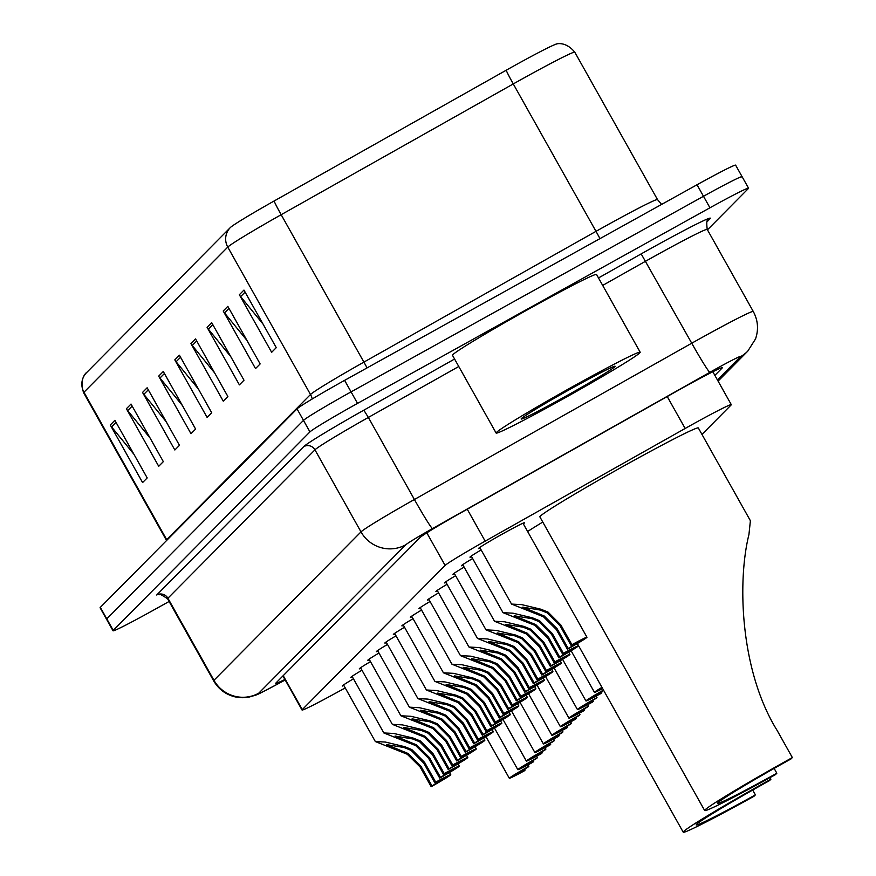 <?xml version="1.0" encoding="UTF-8"?>
<svg xmlns="http://www.w3.org/2000/svg" width="876" height="876" viewBox="0 0 876 876"><rect width="100%" height="100%" fill="white"/><g stroke="black" fill="none" stroke-linecap="round" stroke-linejoin="round"><path stroke-width="1.31" d="M352.404 676.929A26.433 0.964 -29.3 0 1 350.794 677.444A26.433 0.964 -29.3 0 1 361.963 670.206M360.912 668.333A26.433 0.964 -29.3 0 1 359.313 668.848A26.433 0.964 -29.3 0 1 370.482 661.621M369.431 659.737A26.433 0.964 -29.3 0 1 367.821 660.252A26.433 0.964 -29.3 0 1 378.99 653.025M377.939 651.153A26.433 0.964 -29.3 0 1 376.33 651.667A26.433 0.964 -29.3 0 1 387.51 644.429M386.447 642.557A26.433 0.964 -29.3 0 1 384.849 643.072A26.433 0.964 -29.3 0 1 396.018 635.845M394.966 633.972A26.433 0.964 -29.3 0 1 393.357 634.487A26.433 0.964 -29.3 0 1 404.526 627.249M403.475 625.376A26.433 0.964 -29.3 0 1 401.876 625.891A26.433 0.964 -29.3 0 1 413.045 618.664M411.994 616.792A26.433 0.964 -29.3 0 1 410.384 617.306A26.433 0.964 -29.3 0 1 421.553 610.068M420.502 608.196A26.433 0.964 -29.3 0 1 418.892 608.71A26.433 0.964 -29.3 0 1 430.072 601.483M429.01 599.6A26.433 0.964 -29.3 0 1 427.411 600.115A26.433 0.964 -29.3 0 1 438.58 592.888M437.529 591.015A26.433 0.964 -29.3 0 1 435.92 591.53A26.433 0.964 -29.3 0 1 447.089 584.292M446.037 582.42A26.433 0.964 -29.3 0 1 444.439 582.934A26.433 0.964 -29.3 0 1 455.608 575.707M454.556 573.835A26.433 0.964 -29.3 0 1 452.947 574.349A26.433 0.964 -29.3 0 1 464.116 567.111M463.065 565.239A26.433 0.964 -29.3 0 1 461.466 565.754A26.433 0.964 -29.3 0 1 472.635 558.527M471.584 556.654A26.433 0.964 -29.3 0 1 469.974 557.158A26.433 0.964 -29.3 0 1 481.143 549.931M480.092 548.058A26.433 0.964 -29.3 0 1 478.482 548.573A26.433 0.964 -29.3 0 1 503.996 533.155A26.433 0.964 -29.3 0 1 524.582 522.709A26.433 0.964 -29.3 0 1 523.311 523.804M343.885 685.514A26.433 0.964 -29.3 0 1 342.286 686.028A26.433 0.964 -29.3 0 1 353.455 678.801M701.961 434.419L731.055 405.051A49.56 1.818 150.7 0 0 731.296 404.657A49.56 1.818 150.7 0 0 685.152 428.474L485.173 541.149A49.56 1.818 150.7 0 0 445.118 565.436L302.275 709.604A49.56 1.818 150.7 0 0 302.034 710.009A49.56 1.818 150.7 0 0 333.241 694.482L345.243 687.923M169.112 601.483L151.625 611.196A49.56 1.818 -29.3 0 1 113.026 630.786A49.56 1.818 -29.3 0 1 113.256 630.392L309.94 431.901A49.56 1.818 -29.3 0 1 357.528 403.387L709.954 207.787A49.56 1.818 -29.3 0 1 748.553 188.187A49.56 1.818 -29.3 0 1 748.323 188.592L707.458 229.83M113.026 630.786L106.565 619.277A49.56 1.818 -29.3 0 1 106.795 618.872L303.479 420.381A49.56 1.818 -29.3 0 1 351.068 391.879L703.494 196.279A49.56 1.818 -29.3 0 1 742.092 176.678A49.56 1.818 -29.3 0 1 741.852 177.072M714.86 375.377L722.087 368.084A49.56 1.818 150.7 0 0 722.317 367.679A49.56 1.818 150.7 0 0 676.184 391.495L460.141 513.216A49.56 1.818 150.7 0 0 420.086 537.514L275.995 682.941A49.56 1.818 150.7 0 0 275.754 683.335A49.56 1.818 150.7 0 0 284.886 679.458M742.092 176.678L735.632 165.159A49.56 1.818 -29.3 0 0 697.022 184.759L344.607 380.359A49.56 1.818 -29.3 0 0 297.019 408.862L100.335 607.364A49.56 1.818 -29.3 0 0 100.094 607.758L106.565 619.277A49.56 1.818 -29.3 0 1 106.795 618.872L303.479 420.381A49.56 1.818 -29.3 0 1 351.068 391.879L703.494 196.279A49.56 1.818 -29.3 0 1 742.092 176.678L748.553 188.187M86.516 372.694L230.333 227.552A54.181 1.982 -29.3 0 1 274.122 200.998L506.219 70.222A54.181 1.982 -29.3 0 1 556.161 44.183C553.402 45.037 564.166 39.256 574.787 52.188A66.072 2.42 150.7 0 0 513.27 83.932L281.174 214.708A66.072 2.42 150.7 0 0 227.771 247.098L83.965 392.24A16.524 16.37 -135.3 0 1 86.516 372.694A54.181 1.982 -29.3 0 1 86.516 372.694C88.684 370.789 78.139 376.954 83.647 392.766L166.363 540.174A66.072 2.42 -29.3 0 1 166.681 539.649L310.498 394.507A66.072 2.42 -29.3 0 1 363.901 362.116L595.998 231.352A66.072 2.42 -29.3 0 1 606.039 225.734A66.072 2.42 -29.3 0 1 657.515 199.597L661.61 204.415M211.685 322.642L243.999 380.217L239.389 384.871L207.075 327.295L211.685 322.642M227.826 306.359L260.139 363.934L255.529 368.588L223.216 311.013L227.826 306.359M243.955 290.076L276.269 347.652L271.659 352.305L239.345 294.73L243.955 290.076M163.286 371.49L195.6 429.065L190.99 433.719L158.676 376.143L163.286 371.49M147.146 387.772L179.46 445.347L174.85 450.001L142.536 392.426L147.146 387.772M131.017 404.055L163.33 461.641L158.72 466.284L126.407 408.709L131.017 404.055M114.887 420.338L147.201 477.924L142.591 482.566L110.277 424.991L114.887 420.338M195.556 338.924L227.869 396.5L223.26 401.153L190.946 343.578L195.556 338.924M179.416 355.207L211.729 412.782L207.119 417.436L174.806 359.861L179.416 355.207M198.491 389.185L176.109 361.755A13.217 13.096 -135.3 0 1 174.806 359.861M214.62 372.902L192.238 345.472A13.217 13.096 -135.3 0 1 190.946 343.578M133.951 454.315L111.57 426.897A13.217 13.096 -135.3 0 1 110.277 424.991M150.081 438.033L127.699 410.614A13.217 13.096 -135.3 0 1 126.407 408.709M166.221 421.75L143.839 394.331A13.217 13.096 -135.3 0 1 142.536 392.426M182.35 405.468L159.969 378.038A13.217 13.096 -135.3 0 1 158.676 376.143M263.019 324.054L240.637 296.625A13.217 13.096 -135.3 0 1 239.345 294.73M246.89 340.337L224.508 312.907A13.217 13.096 -135.3 0 1 223.216 311.013M230.76 356.62L208.379 329.19A13.217 13.096 -135.3 0 1 207.075 327.295M683.225 832.2A90.852 3.329 -29.3 0 0 754.006 796.273L755.386 794.871A75.982 2.781 -29.3 0 1 696.19 824.929A75.982 2.781 -29.3 0 1 769.522 780.604L770.902 779.213A90.852 3.329 -29.3 0 0 683.225 832.2L577.339 643.51M755.386 794.871L752.681 790.053M770.015 777.625L770.902 779.213M527.626 531.513A90.852 3.329 -29.3 0 1 542.781 522.052M704.676 810.552A90.852 3.329 -29.3 0 0 775.457 774.625L776.837 773.223A75.982 2.781 -29.3 0 1 717.641 803.281A75.982 2.781 -29.3 0 1 790.973 758.955L792.353 757.565A90.852 3.329 -29.3 0 0 704.676 810.552L539.879 516.884A90.852 3.329 -29.3 0 1 627.555 463.897A90.852 3.329 -29.3 0 1 698.336 427.959L750.393 520.738L748.936 534.535C737.274 581.117 739.946 670.764 777.231 730.606L792.353 757.565M776.837 773.223L774.132 768.405M575.828 384.882A82.596 3.022 -29.3 0 1 640.17 352.207A82.596 3.022 -29.3 0 1 560.465 400.387A82.596 3.022 -29.3 0 1 496.123 433.051A82.596 3.022 -29.3 0 1 575.828 384.882M496.123 433.051L452.498 355.317A82.596 3.022 -29.3 0 1 532.203 307.137A82.596 3.022 -29.3 0 1 596.545 274.473L640.17 352.207M563.137 397.682A53.863 1.971 -29.3 0 1 521.165 418.903A53.863 1.971 -29.3 0 1 573.156 387.575A53.863 1.971 -29.3 0 1 615.051 366.223A53.863 1.971 -29.3 0 1 563.137 397.682M525.173 770.015L524.385 770.814A24.78 0.909 150.7 0 1 509.328 778.282A24.78 0.909 150.7 0 1 528.896 766.259L528.108 767.058A16.524 0.602 150.7 0 0 516.533 774.242A16.524 0.602 150.7 0 0 525.173 770.015L524.636 769.062M528.896 766.259L528.086 764.814M533.681 761.43L532.893 762.23A24.78 0.909 150.7 0 1 517.836 769.686A24.78 0.909 150.7 0 1 537.415 757.663L536.616 758.474A16.524 0.602 150.7 0 0 525.042 765.646A16.524 0.602 150.7 0 0 533.681 761.43L533.145 760.467M537.415 757.663L536.594 756.218M542.2 752.834L541.401 753.634A24.78 0.909 150.7 0 1 526.356 761.102A24.78 0.909 150.7 0 1 545.923 749.079L545.135 749.878A16.524 0.602 150.7 0 0 533.561 757.05A16.524 0.602 150.7 0 0 542.2 752.834L541.664 751.882M545.923 749.079L545.113 747.633M550.708 744.25L549.92 745.049A24.78 0.909 150.7 0 1 534.864 752.506A24.78 0.909 150.7 0 1 554.431 740.483L553.643 741.282A16.524 0.602 150.7 0 0 542.069 748.465A16.524 0.602 150.7 0 0 550.708 744.25L550.172 743.286M554.431 740.483L553.621 739.037M559.227 735.654L558.428 736.453A24.78 0.909 150.7 0 1 543.383 743.91A24.78 0.909 150.7 0 1 562.95 731.898L562.151 732.697A16.524 0.602 150.7 0 0 550.577 739.87A16.524 0.602 150.7 0 0 559.227 735.654L558.691 734.69M562.95 731.898L562.14 730.453M567.736 727.058L566.947 727.857A24.78 0.909 150.7 0 1 551.891 735.325A24.78 0.909 150.7 0 1 571.459 723.302L570.67 724.102A16.524 0.602 150.7 0 0 559.096 731.285A16.524 0.602 150.7 0 0 567.736 727.058L567.199 726.105M571.459 723.302L570.648 721.857M576.244 718.473L575.455 719.273A24.78 0.909 150.7 0 1 560.41 726.73A24.78 0.909 150.7 0 1 579.978 714.717L579.178 715.517A16.524 0.602 150.7 0 0 567.604 722.689A16.524 0.602 150.7 0 0 576.244 718.473L575.707 717.51M579.978 714.717L579.156 713.272M584.763 709.878L583.963 710.677A24.78 0.909 150.7 0 1 568.918 718.145A24.78 0.909 150.7 0 1 588.486 706.122L587.697 706.921A16.524 0.602 150.7 0 0 576.123 714.104A16.524 0.602 150.7 0 0 584.763 709.878L584.226 708.925M588.486 706.122L587.676 704.676M593.271 701.293L592.483 702.092A24.78 0.909 150.7 0 1 577.426 709.549A24.78 0.909 150.7 0 1 596.994 697.526L596.206 698.325A16.524 0.602 150.7 0 0 584.631 705.508A16.524 0.602 150.7 0 0 593.271 701.293L592.734 700.329M596.994 697.526L596.184 696.081M603.63 690.365A16.524 0.602 150.7 0 0 593.14 696.913A16.524 0.602 150.7 0 0 601.79 692.697L601.254 691.744M603.476 690.091A24.78 0.909 150.7 0 0 585.945 700.964A24.78 0.909 150.7 0 0 600.991 693.496L601.79 692.697M602.206 687.813A16.524 0.602 150.7 0 0 601.659 688.328A16.524 0.602 150.7 0 0 602.37 688.131M601.943 687.364A24.78 0.909 150.7 0 0 594.454 692.368A24.78 0.909 150.7 0 0 602.633 688.58M434.912 782.958L423.831 763.215L411.096 750.36L404.022 747.502L386.535 744.633L408.019 753.459L420.907 766.172L431.988 785.914A16.524 0.602 150.7 0 0 443.552 778.742A16.524 0.602 150.7 0 0 434.912 782.958L435.711 782.158L424.63 762.416L411.862 749.582L404.811 746.702L385.374 742.06L375.333 741.545L343.556 684.933M435.711 782.158A24.78 0.909 150.7 0 1 450.757 774.691A24.78 0.909 150.7 0 1 431.189 786.714L420.108 766.971L407.252 754.236L375.333 741.545M431.189 786.714L431.988 785.914M443.431 774.362L432.35 754.619L419.615 741.764L412.541 738.917L395.054 736.048L416.538 744.874L429.415 757.576L440.497 777.319A16.524 0.602 150.7 0 0 452.071 770.146A16.524 0.602 150.7 0 0 443.431 774.362L444.22 773.563L433.138 753.82L420.381 740.997L413.33 738.118L393.893 733.475L383.841 732.949L352.075 676.338M444.22 773.563A24.78 0.909 150.7 0 1 459.276 766.106A24.78 0.909 150.7 0 1 439.708 778.129L428.627 758.375L415.772 745.64L383.841 732.949M439.708 778.129L440.497 777.319M451.939 765.777L440.858 746.034L428.123 733.179L421.049 730.321L403.562 727.452L425.046 736.278L437.923 748.991L449.005 768.734A16.524 0.602 150.7 0 0 460.579 761.551A16.524 0.602 150.7 0 0 451.939 765.777L452.728 764.978L441.657 745.235L428.89 732.402L421.838 729.522L402.402 724.879L392.349 724.353L360.584 667.742M452.728 764.978A24.78 0.909 150.7 0 1 467.784 757.51A24.78 0.909 150.7 0 1 448.216 769.533L437.135 749.79L424.28 737.055L392.349 724.353M448.216 769.533L449.005 768.734M460.458 757.182L449.377 737.439L436.631 724.583L429.558 721.736L412.07 718.867L433.565 727.682L446.442 740.395L457.524 760.138A16.524 0.602 150.7 0 0 469.098 752.966A16.524 0.602 150.7 0 0 460.458 757.182L461.247 756.382L450.165 736.639L437.398 723.806L430.357 720.937L410.91 716.294L400.869 715.769L369.103 659.157M461.247 756.382A24.78 0.909 150.7 0 1 476.292 748.925A24.78 0.909 150.7 0 1 456.725 760.937L445.654 741.195L432.799 728.46L400.869 715.769M456.725 760.937L457.524 760.138M468.967 748.597L457.885 728.843L445.15 715.999L438.077 713.141L420.589 710.272L442.073 719.097L454.951 731.81L466.032 751.553A16.524 0.602 150.7 0 0 477.606 744.37A16.524 0.602 150.7 0 0 468.967 748.597L469.755 747.797L458.674 728.044L445.917 715.221L438.865 712.341L419.429 707.698L409.377 707.173L377.611 650.561M469.755 747.797A24.78 0.909 150.7 0 1 484.811 740.33A24.78 0.909 150.7 0 1 465.244 752.353L454.162 732.61L441.307 719.875L409.377 707.173M465.244 752.353L466.032 751.553M477.475 740.001L466.393 720.258L453.659 707.403L446.585 704.545L429.098 701.687L450.582 710.502L463.47 723.215L474.551 742.957A16.524 0.602 150.7 0 0 486.125 735.785A16.524 0.602 150.7 0 0 477.475 740.001L478.274 739.202L467.193 719.459L454.425 706.625L447.373 703.757L427.937 699.103L417.896 698.588L386.119 641.977M478.274 739.202A24.78 0.909 150.7 0 1 493.319 731.745A24.78 0.909 150.7 0 1 473.752 743.757L462.67 724.014L449.815 711.279L417.896 698.588M473.752 743.757L474.551 742.957M485.994 731.405L474.912 711.662L462.178 698.807L455.104 695.96L437.617 693.091L459.101 701.917L471.978 714.619L483.059 734.373A16.524 0.602 150.7 0 0 494.633 727.189A16.524 0.602 150.7 0 0 485.994 731.405L486.782 730.606L475.701 710.863L462.944 698.041L455.892 695.161L436.456 690.518L426.404 689.992L394.638 633.381M486.782 730.606A24.78 0.909 150.7 0 1 501.839 723.149A24.78 0.909 150.7 0 1 482.271 735.172L471.189 715.418L458.334 702.694L426.404 689.992M482.271 735.172L483.059 734.373M494.502 722.82L483.421 703.078L470.686 690.222L463.612 687.364L446.125 684.495L467.609 693.321L480.497 706.034L491.567 725.777A16.524 0.602 150.7 0 0 503.142 718.594A16.524 0.602 150.7 0 0 494.502 722.82L495.301 722.021L484.22 702.278L471.452 689.445L464.4 686.565L444.964 681.922L434.912 681.397L403.146 624.785M495.301 722.021A24.78 0.909 150.7 0 1 510.347 714.553A24.78 0.909 150.7 0 1 490.779 726.576L479.698 706.833L466.842 694.099L434.912 681.397M490.779 726.576L491.567 725.777M503.021 714.225L491.94 694.482L479.194 681.627L472.131 678.78L454.633 675.911L476.128 684.736L489.005 697.438L500.087 717.181A16.524 0.602 150.7 0 0 511.661 710.009A16.524 0.602 150.7 0 0 503.021 714.225L503.81 713.425L492.728 693.683L479.971 680.86L472.92 677.98L453.483 673.337L443.431 672.812L411.665 616.2M503.81 713.425A24.78 0.909 150.7 0 1 518.855 705.968A24.78 0.909 150.7 0 1 499.287 717.981L488.217 698.238L475.361 685.503L443.431 672.812M499.287 717.981L500.087 717.181M511.529 705.64L500.448 685.886L487.713 673.042L480.639 670.184L463.152 667.315L484.636 676.141L497.513 688.854L508.595 708.596A16.524 0.602 150.7 0 0 520.169 701.413A16.524 0.602 150.7 0 0 511.529 705.64L512.318 704.841L501.236 685.087L488.48 672.264L481.428 669.384L461.991 664.742L451.939 664.216L420.173 607.605M512.318 704.841A24.78 0.909 150.7 0 1 527.374 697.373A24.78 0.909 150.7 0 1 507.806 709.396L496.725 689.653L483.87 676.918L451.939 664.216M507.806 709.396L508.595 708.596M520.037 697.044L508.956 677.301L496.221 664.446L489.147 661.588L471.66 658.73L493.155 667.545L506.032 680.258L517.114 700.001A16.524 0.602 150.7 0 0 528.688 692.828A16.524 0.602 150.7 0 0 520.037 697.044L520.837 696.245L509.755 676.502L496.988 663.669L489.947 660.8L470.5 656.157L460.458 655.631L428.682 599.02M520.837 696.245A24.78 0.909 150.7 0 1 535.882 688.788A24.78 0.909 150.7 0 1 516.314 700.8L505.233 681.057L492.378 668.322L460.458 655.631M516.314 700.8L517.114 700.001M528.557 688.448L517.475 668.706L504.74 655.861L497.667 653.003L480.179 650.134L501.663 658.96L514.54 671.673L525.622 691.416A16.524 0.602 150.7 0 0 537.196 684.233A16.524 0.602 150.7 0 0 528.557 688.448L529.345 687.649L518.264 667.906L505.507 655.084L498.455 652.204L479.019 647.561L468.967 647.035L437.201 590.424M529.345 687.649A24.78 0.909 150.7 0 1 544.401 680.192A24.78 0.909 150.7 0 1 524.833 692.215L513.752 672.472L500.897 659.737L468.967 647.035M524.833 692.215L525.622 691.416M537.065 679.864L525.983 660.121L513.248 647.265L506.175 644.408L488.688 641.539L510.171 650.364L523.06 663.077L534.13 682.82A16.524 0.602 150.7 0 0 545.704 675.648A16.524 0.602 150.7 0 0 537.065 679.864L537.864 679.064L526.783 659.321L514.015 646.488L506.963 643.608L487.527 638.965L477.475 638.451L445.709 581.839M537.864 679.064A24.78 0.909 150.7 0 1 552.909 671.596A24.78 0.909 150.7 0 1 533.342 683.619L522.26 663.877L509.405 651.142L477.475 638.451M533.342 683.619L534.13 682.82M545.584 671.268L534.502 651.525L521.757 638.67L514.694 635.823L497.207 632.954L518.691 641.779L531.568 654.481L542.649 674.235A16.524 0.602 150.7 0 0 554.223 667.052A16.524 0.602 150.7 0 0 545.584 671.268L546.372 670.468L535.291 650.726L522.534 637.903L515.482 635.023L496.046 630.381L485.994 629.855L454.228 573.243M546.372 670.468A24.78 0.909 150.7 0 1 561.428 663.012A24.78 0.909 150.7 0 1 541.85 675.035L530.779 655.281L517.924 642.546L485.994 629.855M541.85 675.035L542.649 674.235M554.092 662.683L543.01 642.94L530.276 630.085L523.202 627.227L505.715 624.358L527.199 633.184L540.076 645.897L551.157 665.64A16.524 0.602 150.7 0 0 562.731 658.456A16.524 0.602 150.7 0 0 554.092 662.683L554.88 661.884L543.799 642.141L531.042 629.307L523.99 626.428L504.554 621.785L494.502 621.259L462.736 564.648M554.88 661.884A24.78 0.909 150.7 0 1 569.937 654.416A24.78 0.909 150.7 0 1 550.369 666.439L539.288 646.696L526.432 633.961L494.502 621.259M550.369 666.439L551.157 665.64M562.6 654.087L551.53 634.344L538.784 621.489L531.71 618.642L514.223 615.773L535.718 624.588L548.595 637.301L559.676 657.044A16.524 0.602 150.7 0 0 571.251 649.872A16.524 0.602 150.7 0 0 562.6 654.087L563.399 653.288L552.318 633.545L539.55 620.712L532.509 617.843L513.062 613.2L503.021 612.674L471.244 556.063M563.399 653.288A24.78 0.909 150.7 0 1 578.445 645.831A24.78 0.909 150.7 0 1 558.877 657.843L547.796 638.1L534.94 625.365L503.021 612.674M558.877 657.843L559.676 657.044M571.119 645.502L560.038 625.749L547.303 612.904L540.229 610.046L522.742 607.178L544.226 616.003L557.103 628.716L568.185 648.459A16.524 0.602 150.7 0 0 579.759 641.276A16.524 0.602 150.7 0 0 571.119 645.502L571.908 644.703L560.826 624.949L548.069 612.127L541.018 609.247L521.581 604.604L511.529 604.079L479.763 547.467M571.908 644.703A24.78 0.909 150.7 0 1 586.964 637.235A24.78 0.909 150.7 0 1 567.396 649.258L556.315 629.515L543.459 616.781L511.529 604.079M567.396 649.258L568.185 648.459M283.211 675.648L302.275 709.604M426.82 532.827L445.118 565.436M467.247 509.219L485.173 541.149M667.227 396.532L685.152 428.474M717.422 379.943L740.45 356.696A33.036 1.215 150.7 0 0 714.871 369.497A33.036 1.215 150.7 0 0 709.856 372.311L432.514 528.578A33.036 1.215 150.7 0 0 405.807 544.773L258.759 693.179A33.036 1.215 150.7 0 0 279.411 683.094L285.16 679.94M258.759 693.179A33.036 32.751 -135.3 0 1 213.952 680.291L167.907 598.231A66.072 2.42 150.7 0 0 167.59 598.768L213.635 680.816A66.072 2.42 -29.3 0 1 213.952 680.291L361 531.885A66.072 2.42 -29.3 0 1 414.403 499.495L691.744 343.217A66.072 2.42 -29.3 0 1 701.796 337.61A66.072 2.42 -29.3 0 1 753.272 311.473L707.217 229.413A66.072 2.42 150.7 0 0 655.741 255.551A66.072 2.42 150.7 0 0 645.7 261.168L602.677 285.412M598.494 277.944L641.177 253.898L691.744 343.217A33.036 1.555 60.6 0 0 709.856 372.311M641.177 253.898A74.329 2.727 -29.3 0 1 710.031 218.77L707.063 221.77M405.807 544.773A33.036 32.751 -135.3 0 1 361 531.885L314.955 449.826L167.907 598.231A8.256 8.191 44.7 0 0 156.705 595.012L303.753 446.607A74.329 2.727 -29.3 0 1 363.836 410.165L454.578 359.029M113.256 630.392L100.335 607.364M709.954 207.787L697.022 184.759M357.528 403.387L344.607 380.359M309.94 431.901L297.019 408.862M432.514 528.578A33.036 1.555 60.6 0 1 414.403 499.495L368.358 417.436A66.072 2.42 150.7 0 0 314.955 449.826A8.256 8.191 44.7 0 0 303.753 446.607M458.772 366.496L368.358 417.436L363.836 410.165M710.031 218.77A8.256 8.191 44.7 0 0 708.202 220.161C706.735 219.427 706.406 222.504 707.217 229.413M279.411 683.094A33.036 9.822 61.4 0 1 279.094 683.291L285.171 679.962M718.079 381.115L747.765 351.156A33.036 32.751 -135.3 0 1 740.45 356.696M230.333 227.552A16.524 16.37 44.7 0 0 227.771 247.098L310.498 394.507A16.524 16.37 -135.3 0 1 312.206 398.974M274.122 200.998A16.524 0.777 60.6 0 0 281.174 214.708L363.901 362.116A16.524 0.777 -119.4 0 1 367.066 367.887M166.944 540.131A16.524 16.37 -135.3 0 0 166.681 539.649L83.965 392.24A66.072 2.42 150.7 0 0 83.647 392.766M506.219 70.222A16.524 0.777 60.6 0 0 513.27 83.932L595.998 231.352A16.524 0.777 -119.4 0 1 599.961 238.633M180.566 357.255L176.109 361.755M164.436 373.537L159.969 378.038M148.296 389.82L143.839 394.331M132.167 406.103L127.699 410.614M116.037 422.385L111.57 426.897M196.706 340.972L192.238 345.472M212.835 324.689L208.379 329.19M228.975 308.407L224.508 312.907M245.105 292.124L240.637 296.625M400.288 751.279L401.077 750.48M404.022 747.502L404.811 746.702M423.831 763.215L424.63 762.416M420.108 766.971L420.907 766.172M408.807 742.684L409.596 741.884M412.541 738.917L413.33 738.118M432.35 754.619L433.138 753.82M428.627 758.375L429.415 757.576M417.315 734.088L418.104 733.3M421.049 730.321L421.838 729.522M440.858 746.034L441.657 745.235M437.135 749.79L437.923 748.991M425.824 725.503L426.623 724.704M429.558 721.736L430.357 720.937M449.377 737.439L450.165 736.639M445.654 741.195L446.442 740.395M434.343 716.907L435.131 716.108M438.077 713.141L438.865 712.341M457.885 728.843L458.674 728.044M454.162 732.61L454.951 731.81M442.851 708.323L443.639 707.523M446.585 704.545L447.373 703.757M466.393 720.258L467.193 719.459M462.67 724.014L463.47 723.215M451.37 699.727L452.158 698.928M455.104 695.96L455.892 695.161M474.912 711.662L475.701 710.863M471.189 715.418L471.978 714.619M459.878 691.131L460.666 690.343M463.612 687.364L464.4 686.565M483.421 703.078L484.22 702.278M479.698 706.833L480.497 706.034M468.386 682.546L469.186 681.747M472.131 678.78L472.92 677.98M491.94 694.482L492.728 693.683M488.217 698.238L489.005 697.438M476.905 673.951L477.694 673.151M480.639 670.184L481.428 669.384M500.448 685.886L501.236 685.087M496.725 689.653L497.513 688.854M485.413 665.366L486.202 664.566M489.147 661.588L489.947 660.8M508.956 677.301L509.755 676.502M505.233 681.057L506.032 680.258M493.933 656.77L494.721 655.971M497.667 653.003L498.455 652.204M517.475 668.706L518.264 667.906M513.752 672.472L514.54 671.673M502.441 648.185L503.229 647.386M506.175 644.408L506.963 643.608M525.983 660.121L526.783 659.321M522.26 663.877L523.06 663.077M510.949 639.59L511.748 638.79M514.694 635.823L515.482 635.023M534.502 651.525L535.291 650.726M530.779 655.281L531.568 654.481M519.468 630.994L520.256 630.205M523.202 627.227L523.99 626.428M543.01 642.94L543.799 642.141M539.288 646.696L540.076 645.897M527.976 622.409L528.765 621.61M531.71 618.642L532.509 617.843M551.53 634.344L552.318 633.545M547.796 638.1L548.595 637.301M536.495 613.813L537.284 613.014M540.229 610.046L541.018 609.247M560.038 625.749L560.826 624.949M556.315 629.515L557.103 628.716M282.926 675.943L302.034 710.009M712.823 371.742L731.296 404.657M167.59 598.768C160.877 594.333 158.041 593.008 159.071 594.804L161.107 593.994M213.635 680.816C218.584 689.27 225.811 694.646 235.337 696.935L242.608 697.723L249.222 697.055C259.449 693.891 252.584 697.208 279.094 683.291M747.765 351.156L755.528 338.935C758.758 329.453 758.003 320.298 753.272 311.473M574.787 52.188L657.515 199.597M509.328 778.282L485.972 736.661M517.836 769.686L494.491 728.065M526.356 761.102L502.999 719.481M534.864 752.506L511.507 710.885M543.383 743.91L520.026 702.3M551.891 735.325L528.535 693.704M560.41 726.73L537.054 685.109M568.918 718.145L545.562 676.524M577.426 709.549L554.07 667.928M585.945 700.964L562.589 659.343M594.454 692.368L571.097 650.748M450.757 774.691L449.508 772.468M459.276 766.106L458.017 763.872M467.784 757.51L466.536 755.287M476.292 748.925L475.044 746.691M484.811 740.33L483.563 738.107M493.319 731.745L492.071 729.511M501.839 723.149L500.579 720.915M510.347 714.553L509.098 712.33M518.855 705.968L517.606 703.735M527.374 697.373L526.126 695.15M535.882 688.788L534.634 686.554M544.401 680.192L543.142 677.958M552.909 671.596L551.661 669.373M561.428 663.012L560.169 660.778M569.937 654.416L568.688 652.193M578.445 645.831L577.196 643.597M586.964 637.235L522.972 523.213"/></g></svg>
